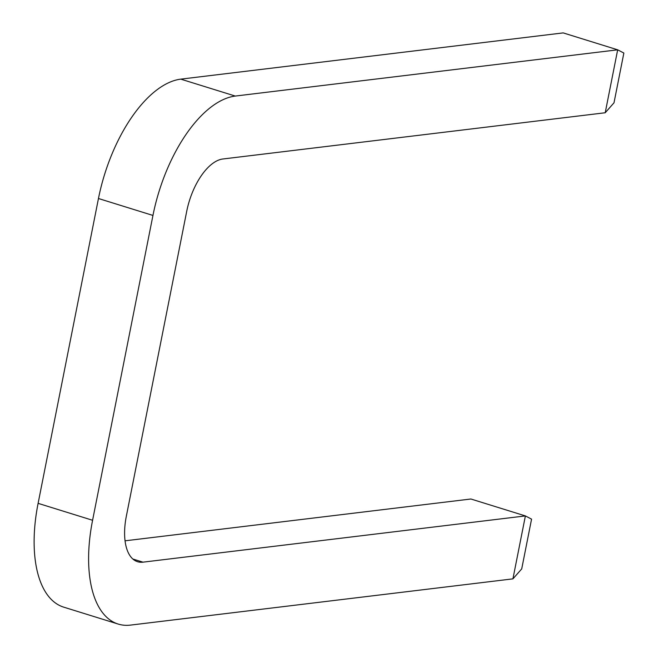 <?xml version="1.0" encoding="UTF-8"?>
<svg xmlns="http://www.w3.org/2000/svg" width="658" height="658" viewBox="0 0 658 658"><rect width="100%" height="100%" fill="white"/><g stroke="black" fill="none" stroke-linecap="round" stroke-linejoin="round"><path stroke-width="0.99" d="M605.212 112.757L614.004 102.804L623.858 53.043L617.673 49.819L563.19 32.9L180.786 79.141A116.31 56.563 107.3 0 0 98.461 198.51L38.106 503.345A116.31 56.563 107.3 0 0 63.736 607.153L118.226 624.072A116.31 56.563 107.3 0 0 130.523 625.1L512.927 578.859L525.388 515.921L142.983 562.162A51.011 24.807 -72.7 0 1 137.588 561.718A51.011 24.807 -72.7 0 1 126.344 516.185L186.708 211.35A51.011 24.807 -72.7 0 1 222.815 158.997L605.212 112.757L617.673 49.819L235.276 96.06A116.31 56.563 107.3 0 0 152.952 215.437L92.589 520.272A116.31 56.563 107.3 0 0 118.226 624.072M512.927 578.859L521.712 568.907L531.565 519.146L525.388 515.921L470.898 499.003L125.069 540.818M180.786 79.141L235.276 96.06M132.891 559.029L142.983 562.162M38.106 503.345L92.589 520.272M98.461 198.51L152.952 215.437"/></g></svg>
